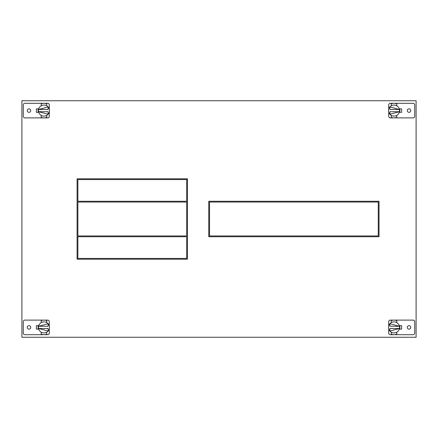 <?xml version="1.0" encoding="UTF-8"?>
<svg xmlns="http://www.w3.org/2000/svg" width="438" height="438" viewBox="0 0 438 438"><rect width="100%" height="100%" fill="white"/><g stroke="black" fill="none" stroke-linecap="round" stroke-linejoin="round"><path stroke-width="0.66" d="M49.291 328.894L49.291 333.099A1.599 1.599 0 0 1 47.687 334.698L24.873 334.698A1.599 1.599 0 0 1 23.274 333.099L23.274 321.711A1.599 1.599 0 0 1 24.873 320.112L47.687 320.112A1.599 1.599 0 0 1 49.291 321.711L49.291 325.916M28.996 325.669A1.736 1.736 0 0 0 27.26 327.405A1.736 1.736 0 0 0 28.996 329.141A1.736 1.736 0 0 0 30.731 327.405A1.736 1.736 0 0 0 28.996 325.669M38.736 325.68L36.365 325.68L36.365 329.13L38.736 329.13M46.735 334.156A7.293 7.293 0 0 1 41.216 334.156L41.216 332.185A5.519 5.519 0 0 0 46.735 332.185L46.735 334.156M43.975 334.698L43.647 334.692M43.586 332.907L43.975 332.924M41.216 320.654A7.293 7.293 0 0 1 46.735 320.654L46.735 322.625A5.519 5.519 0 0 0 41.216 322.625L41.216 320.654M44.178 320.118L43.773 320.118M49.478 327L49.494 327.405L49.478 327M41.216 332.185A5.519 5.519 0 0 1 41.216 322.625M46.735 322.625A5.519 5.519 0 0 1 46.735 332.185M48.109 326.294L38.571 326.294L48.109 323.748L48.109 326.294M38.473 327.81L38.456 327.405L38.473 327.81M48.109 331.062L38.571 328.516L48.109 328.516L48.109 331.062M38.139 329.13L38.139 325.68M416.1 337.26L21.9 337.26L21.9 100.74L416.1 100.74L416.1 337.26M401.635 112.32L401.635 108.87L401.635 112.32L399.264 112.32M36.365 325.68L36.365 329.13M36.365 112.32L36.365 108.87L36.365 112.32L38.736 112.32M401.635 325.68L401.635 329.13L401.635 325.68L399.264 325.68M77.088 259.208L187.464 259.208L187.464 178.792L77.088 178.792L77.088 259.208M208.751 236.739L379.045 236.739L379.045 201.261L208.751 201.261L208.751 236.739M209.539 202.049L209.539 235.951L378.257 235.951L378.257 202.049L209.539 202.049M77.876 236.739L186.676 236.739L186.676 258.42L77.876 258.42L77.876 236.739M77.876 201.261L186.676 201.261L186.676 179.58L77.876 179.58L77.876 201.261M77.876 202.049L186.676 202.049L186.676 235.951L77.876 235.951L77.876 202.049M43.592 117.877L43.975 117.888A7.293 7.293 0 0 1 41.216 117.346L41.216 115.375A5.519 5.519 0 0 0 46.735 115.375L46.735 117.346A7.293 7.293 0 0 1 43.975 117.888L24.873 117.888A1.599 1.599 0 0 1 23.274 116.289L23.274 104.901A1.599 1.599 0 0 1 24.873 103.302L43.975 103.302A7.293 7.293 0 0 1 46.735 103.844L46.735 105.815A5.519 5.519 0 0 0 41.216 105.815L41.216 103.844A7.293 7.293 0 0 1 43.975 103.302L47.687 103.302A1.599 1.599 0 0 1 49.291 104.901L49.291 109.106M44.402 117.877L47.687 117.888A1.599 1.599 0 0 0 49.291 116.289L49.291 112.084M28.996 108.859A1.736 1.736 0 0 0 27.26 110.595A1.736 1.736 0 0 0 28.996 112.331A1.736 1.736 0 0 0 30.731 110.595A1.736 1.736 0 0 0 28.996 108.859M38.736 108.87L36.365 108.87M42.913 117.811L43.975 117.888M43.061 117.827L43.351 117.86M43.543 116.097L44.331 116.103M44.2 103.308L43.751 103.308M44.353 105.087L43.619 105.087M49.472 110.108L49.494 110.595A5.519 5.519 0 0 1 46.735 115.375M41.216 115.375A5.519 5.519 0 0 1 41.216 105.815M46.735 105.815A5.519 5.519 0 0 1 49.494 110.595M38.571 109.484L48.109 109.484L48.109 106.938L38.571 109.484M38.478 111.077L38.456 110.595M48.109 114.252L38.571 111.706L48.109 111.706L48.109 114.252M38.139 108.87L38.139 112.32M388.709 109.106L388.709 104.901A1.599 1.599 0 0 1 390.313 103.302L413.127 103.302A1.599 1.599 0 0 1 414.726 104.901L414.726 116.289A1.599 1.599 0 0 1 413.127 117.888L390.313 117.888A1.599 1.599 0 0 1 388.709 116.289L388.709 112.084M409.004 112.331A1.736 1.736 0 0 0 410.74 110.595A1.736 1.736 0 0 0 409.004 108.859A1.736 1.736 0 0 0 407.269 110.595A1.736 1.736 0 0 0 409.004 112.331M399.264 108.87L401.635 108.87M391.265 103.844A7.293 7.293 0 0 1 396.784 103.844L396.784 105.815A5.519 5.519 0 0 0 391.265 105.815L391.265 103.844M394.025 103.302L394.353 103.308M394.414 105.093L394.025 105.076M396.784 117.346A7.293 7.293 0 0 1 391.265 117.346L391.265 115.375A5.519 5.519 0 0 0 396.784 115.375L396.784 117.346M393.822 117.882L394.227 117.882M388.522 111L388.506 110.595L388.522 111M396.784 105.815A5.519 5.519 0 0 1 396.784 115.375M391.265 115.375A5.519 5.519 0 0 1 391.265 105.815M389.891 111.706L399.429 111.706L389.891 114.252L389.891 111.706M399.527 110.19L399.544 110.595L399.527 110.19M389.891 106.938L399.429 109.484L389.891 109.484L389.891 106.938M399.861 108.87L399.861 112.32M394.408 320.123L394.025 320.112A7.293 7.293 0 0 1 396.784 320.654L396.784 322.625A5.519 5.519 0 0 0 391.265 322.625L391.265 320.654A7.293 7.293 0 0 1 394.025 320.112L413.127 320.112A1.599 1.599 0 0 1 414.726 321.711L414.726 333.099A1.599 1.599 0 0 1 413.127 334.698L394.025 334.698A7.293 7.293 0 0 1 391.265 334.156L391.265 332.185A5.519 5.519 0 0 0 396.784 332.185L396.784 334.156A7.293 7.293 0 0 1 394.025 334.698L390.313 334.698A1.599 1.599 0 0 1 388.709 333.099L388.709 328.894M393.598 320.123L390.313 320.112A1.599 1.599 0 0 0 388.709 321.711L388.709 325.916M409.004 329.141A1.736 1.736 0 0 0 410.74 327.405A1.736 1.736 0 0 0 409.004 325.669A1.736 1.736 0 0 0 407.269 327.405A1.736 1.736 0 0 0 409.004 329.141M399.264 329.13L401.635 329.13M395.087 320.189L394.025 320.112M394.939 320.173L394.649 320.14M394.457 321.903L393.669 321.897M393.8 334.692L394.249 334.692M393.647 332.913L394.381 332.913M388.528 327.892L388.506 327.405A5.519 5.519 0 0 1 391.265 322.625M396.784 322.625A5.519 5.519 0 0 1 396.784 332.185M391.265 332.185A5.519 5.519 0 0 1 388.506 327.405M399.429 328.516L389.891 328.516L389.891 331.062L399.429 328.516M399.522 326.923L399.544 327.405M389.891 323.748L399.429 326.294L389.891 326.294L389.891 323.748M399.861 329.13L399.861 325.68"/></g></svg>
